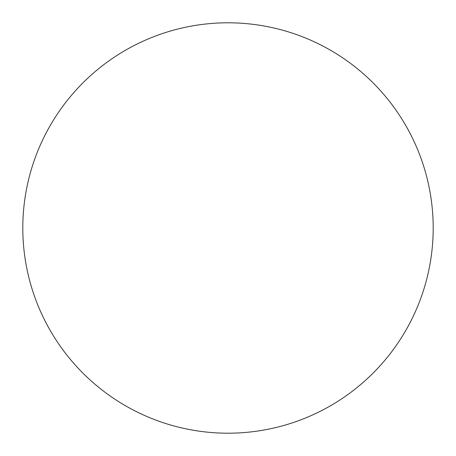 <?xml version="1.0" encoding="UTF-8"?>
<svg xmlns="http://www.w3.org/2000/svg" width="456" height="456" viewBox="0 0 456 456"><rect width="100%" height="100%" fill="white"/><g stroke="black" fill="none" stroke-linecap="round" stroke-linejoin="round"><path stroke-width="0.34" stroke-dasharray="2.28 1.71" d="M433.2 228A205.2 205.2 0 0 0 228 22.8A205.2 205.2 0 0 0 22.8 228A205.2 205.2 0 0 0 228 433.2A205.2 205.2 0 0 0 433.2 228"/><path stroke-width="0.68" d="M433.2 228A205.2 205.2 0 0 0 228 22.8A205.2 205.2 0 0 0 22.8 228A205.2 205.2 0 0 0 228 433.2A205.2 205.2 0 0 0 433.2 228"/></g></svg>
